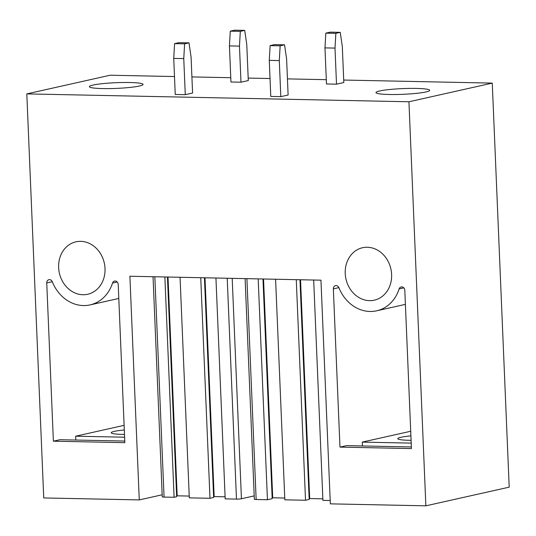 <?xml version="1.0" encoding="UTF-8"?>
<svg xmlns="http://www.w3.org/2000/svg" width="536" height="536" viewBox="0 0 536 536"><rect width="100%" height="100%" fill="white"/><g stroke="black" fill="none" stroke-linecap="round" stroke-linejoin="round"><path stroke-width="0.8" d="M174.495 76.554L110.135 75.228L26.8 93.894L408.935 101.773L425.865 505.823L509.2 487.157L492.262 83.107L408.935 101.773M26.8 93.894L43.738 497.944L139.266 499.914L162.187 494.782M425.865 505.823L330.337 503.853L320.957 280.181L129.893 276.241L139.266 499.914M52.307 281.762A3.377 2.894 -102.6 0 0 48.923 279.698A3.377 2.894 -102.6 0 0 46.746 282.934L53.379 441.188L124.841 442.662L118.208 284.428A3.377 2.894 -102.6 0 0 114.557 281.065A3.377 2.894 -102.6 0 0 112.547 283.021A37.775 32.361 -102.6 0 1 90.081 304.897A37.775 32.361 -102.6 0 1 52.307 281.762M399.146 288.917A37.775 32.361 -102.6 0 1 376.674 310.806A37.775 32.361 -102.6 0 1 338.906 287.691A3.377 2.894 -102.6 0 0 335.523 285.628A3.377 2.894 -102.6 0 0 333.345 288.864L339.978 447.104L411.44 448.578L404.807 290.318A3.377 2.894 -102.6 0 0 401.156 286.961A3.377 2.894 -102.6 0 0 399.146 288.917L403.809 287.872M58.632 267.565A26.874 23.021 -102.6 0 0 87.696 294.264A26.874 23.021 -102.6 0 0 105.016 268.523A26.874 23.021 -102.6 0 0 75.951 241.823A26.874 23.021 -102.6 0 0 58.632 267.565M345.231 273.474A26.874 23.021 -102.6 0 0 374.296 300.173A26.874 23.021 -102.6 0 0 391.615 274.432A26.874 23.021 -102.6 0 0 362.55 247.733A26.874 23.021 -102.6 0 0 345.231 273.474M191.908 76.916L230.768 77.713M248.181 78.075L270.03 78.524M287.443 78.886L326.303 79.683M343.717 80.045L492.262 83.107M93.036 85.07A26.874 2.854 177.6 0 1 123.18 82.497A26.874 2.854 177.6 0 1 143.079 84.42A26.874 2.854 177.6 0 1 139.427 86.021A26.874 2.854 177.6 0 1 109.284 88.594A26.874 2.854 177.6 0 1 89.385 86.671A26.874 2.854 177.6 0 1 93.036 85.07M379.635 90.979A26.874 2.854 177.6 0 1 409.779 88.406A26.874 2.854 177.6 0 1 429.678 90.329A26.874 2.854 177.6 0 1 426.026 91.937A26.874 2.854 177.6 0 1 395.883 94.504A26.874 2.854 177.6 0 1 375.984 92.581A26.874 2.854 177.6 0 1 379.635 90.979M53.379 441.188L59.958 439.714L124.774 441.054M75.837 440.043L75.677 436.197L124.118 425.343M124.613 437.202L75.677 436.197M124.312 429.973A23.242 2.472 -2.4 0 0 114.376 431.359A23.242 2.472 -2.4 0 0 111.213 432.746A23.242 2.472 -2.4 0 0 124.499 434.421M339.978 447.104L346.558 445.63L411.373 446.964M362.437 445.959L362.276 442.106L410.717 431.259M411.213 443.118L362.276 442.106M410.911 435.882A23.242 2.472 -2.4 0 0 400.975 437.276A23.242 2.472 -2.4 0 0 397.812 438.662A23.242 2.472 -2.4 0 0 411.099 440.331M215.934 278.017L225.187 498.869L236.47 499.103A3.631 0.389 177.6 0 0 241.435 498.755L254.218 495.894M225.1 496.812L214.166 496.584L204.993 277.789M213.603 496.577A3.631 0.389 177.6 0 1 214.166 496.584M180.056 277.28L189.302 497.857L209.985 498.286L213.643 497.468L204.437 277.782M209.985 498.286L200.739 277.702M189.228 496.068L177.175 495.82L168.009 277.032M176.619 495.813A3.631 0.389 177.6 0 1 177.175 495.82M153.041 276.717L162.267 496.812A3.631 0.389 177.6 0 0 164.07 497.073L174.1 497.274L176.659 496.705L167.446 277.018M174.1 497.274L164.867 276.965M245.106 278.62L254.352 499.25A3.631 0.389 -2.4 0 0 256.154 499.505L267.437 499.74L258.185 278.887M262.982 278.988L272.188 498.674L267.437 499.74M284.757 498.038L272.71 497.79A3.631 0.389 -2.4 0 0 272.154 497.783M299.966 279.752L309.178 499.438L305.52 500.256L284.83 499.827L275.591 279.249M305.52 500.256L296.274 279.671M322.853 498.828L309.694 498.554A3.631 0.389 -2.4 0 0 309.138 498.547M330.196 500.497L322.913 500.349L313.681 280.033M240.979 82.202L248.289 80.561L246.774 44.488L244.711 30.385L240.322 31.363L239.465 46.123L240.979 82.202L230.949 81.995L229.435 45.915L239.465 46.123M244.711 30.385L234.681 30.177L230.292 31.162L240.322 31.363M230.292 31.162L229.435 45.915M336.507 84.172L343.817 82.531L342.31 46.458L340.239 32.354L335.858 33.339L335 48.093L336.507 84.172L326.478 83.964L324.97 47.885L335 48.093M340.239 32.354L330.21 32.147L325.828 33.132L335.858 33.339M325.828 33.132L324.97 47.885M185.275 94.678L192.585 93.036L191.071 56.963L189.007 42.86L184.619 43.845L183.761 58.598L185.275 94.678L175.245 94.47L173.731 58.397L183.761 58.598M189.007 42.86L178.977 42.652L174.589 43.637L184.619 43.845M174.589 43.637L173.731 58.397M280.81 96.648L288.12 95.013L286.606 58.933L284.542 44.83L280.154 45.815L279.296 60.575L280.81 96.648L270.781 96.44L269.266 60.367L279.296 60.575M284.542 44.83L274.512 44.622L270.124 45.607L280.154 45.815M270.124 45.607L269.266 60.367M52.273 281.695L46.746 282.934M117.21 281.983L112.547 283.021M333.345 288.864L338.879 287.624M241.435 498.755L232.195 278.351M227.217 278.251L236.47 499.103M164.07 497.073L154.837 276.757M256.154 499.505L246.902 278.653M272.71 497.79L263.538 279.001M309.694 498.554L300.529 279.765M118.798 298.465L90.081 304.897M376.674 310.806L405.397 304.374"/></g></svg>
